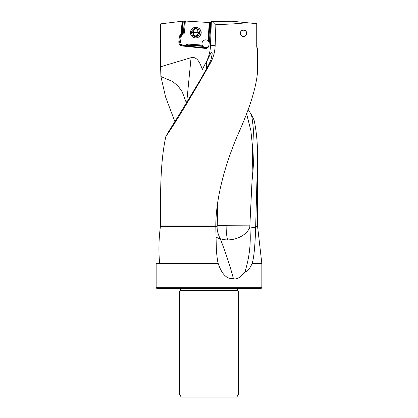 <?xml version="1.0" encoding="UTF-8"?>
<svg xmlns="http://www.w3.org/2000/svg" width="418" height="418" viewBox="0 0 418 418"><rect width="100%" height="100%" fill="white"/><g stroke="black" fill="none" stroke-linecap="round" stroke-linejoin="round"><path stroke-width="0.63" d="M159.681 263.648C158.553 252.326 158.694 240.789 160.115 229.038L160.428 225.981C160.538 195.708 159.932 163.166 165.873 136.414C174.107 124.951 191.935 95.617 210.087 63.667C213.237 58.123 214.93 52.098 215.16 45.588L215.876 24.51C228.312 24.301 238.573 23.695 246.662 22.682L256.736 23.68L256.736 46.727L256.877 47.521L257.54 48.002L257.577 49.428L257.404 73.359C255.863 88.882 249.227 109.594 237.502 135.484C226.368 161.698 215.934 195.493 215.787 225.892L216.399 251.134L217.491 260.529L218.253 263.648C222.872 277.238 228.74 278.937 233.416 278.602C229.978 265.649 225.621 252.425 220.343 238.939L220.223 238.694A19.447 13.068 165.3 0 0 227.622 239.906A19.447 13.068 165.3 0 0 249.828 227.22C251.626 248.783 247.372 263.57 245.073 271.627C246.468 271.188 247.785 272.51 252.101 263.648C253.898 258.058 255.074 246.139 255.633 227.894L249.797 226.911L251.997 181.407C254.813 154.597 254.656 132.443 251.526 114.95L254.076 120.039C256.485 131.069 257.655 143.656 257.577 157.795L255.633 227.894M240.219 33.304C240.784 37.824 246.427 37.573 246.751 33.304C246.432 29.046 240.789 28.779 240.219 33.304M246.662 22.682L232.027 21.224L213.028 21.558L215.876 24.51M213.028 21.558L211.341 21.59L210.505 45.588C210.264 52.036 208.545 58.06 205.342 63.667L202.255 69.56C200.003 62.042 197.045 58.008 193.388 57.47L191.073 57.679L160.585 66.775L160.585 23.868L182.217 21.213L180.842 34.36L183.46 32.661L184.51 33.032L182.149 35.107A3.266 3.25 -90 0 0 181.057 37.223L180.597 41.628A3.266 3.25 -90 0 0 183.492 45.217L184.26 45.296A3.266 3.25 -90 0 0 186.741 44.507L187.259 44.052L202.192 45.055L202.521 45.865L201.716 45.886L204.35 47.804A3.266 3.25 -90 0 0 205.985 48.415M185.477 45.802L204.12 47.772L202.082 46.283L186.465 45.233A4.044 4.028 90 0 1 185.477 45.802L183.523 46.069L205.374 48.41A3.266 3.25 90 0 0 208.948 45.505L210.197 33.607A81.98 81.667 90 0 0 210.641 25.038A81.98 81.667 90 0 0 210.594 22.17L211.623 22.18M205.374 48.41L182.426 45.99A4.044 4.028 90 0 1 178.841 41.544L179.306 37.139A4.044 4.028 90 0 1 180.66 34.522L180.842 34.36M160.585 66.775L160.909 76.546L165.596 97.018L174.881 121.607M255.487 226.692L257.619 226.692L257.577 225.981L255.445 225.981M252.101 263.648L261.851 263.648L257.619 226.692M209 288.519L156.922 288.519L261.078 288.519L261.851 287.741L156.149 287.741L156.149 263.648L218.253 263.648M245.073 271.627C240.512 277.495 236.625 279.82 233.416 278.602M165.873 136.414L169.191 130.641C179.442 114.595 192.238 93.292 201.204 78.354L209.287 63.667L211.1 59.309L212.177 54.058L211.848 51.842L211.111 52.449L206.691 61.613L205.06 64.147M220.343 238.939A19.432 13.235 -11.9 0 1 216.049 236.996M227.622 239.906A19.447 5.251 90 0 1 226.133 226.337A19.447 5.251 90 0 1 226.138 225.72L217.271 225.558L217.135 226.342C216.937 230.083 217.966 234.2 220.223 238.694M249.828 227.22L249.797 226.911M226.138 225.72L249.792 225.84M251.997 181.407L252.634 147.517L250.852 130.5L246.51 113.435M217.271 225.558L217.637 203.179M251.526 114.95L248.093 109.37M209.977 22.582L184.244 20.963L183.46 32.661M209.836 22.572L208.801 41.251A3.266 3.25 90 0 1 209.219 41.925L210.097 33.56A81.51 81.202 -90 0 0 210.489 28.074A81.51 81.202 -90 0 0 210.505 22.619L209.627 22.562L208.399 41.241A3.887 3.872 90 0 1 209.219 42.913M210.505 22.619L210.933 22.645M208.603 41.011L208.42 40.677M208.963 45.348A3.887 3.872 90 0 1 204.924 47.595L204.58 47.537C203.509 47.302 202.714 46.748 202.187 45.865M205.698 48.41L204.12 47.772M186.465 45.233L187.112 44.851L201.837 45.839M183.946 46.09L184.113 46.069A4.044 4.028 -90 0 0 184.249 46.079M202.082 46.283L201.716 45.886M187.112 44.851L187.457 44.851L187.259 44.052M202.192 45.055A3.887 3.872 90 0 1 208.065 40.567L208.728 41.241M200.358 29.908A4.666 4.645 90 0 1 200.358 35.3M184.244 20.963L183.063 21.109L181.72 33.91M182.457 33.262L183.267 21.083M183.063 21.109L182.217 21.213M186.386 102.927L182.196 91.814L178.052 85.962L172.462 81.447L160.909 76.546M206.424 69.153L206.691 61.613M206.387 63.541L206.691 68.129L206.659 68.965L206.33 68.761M209 291.936L238.615 291.936L238.615 393.981L179.385 393.981L179.385 291.936L209 291.936M238.615 393.981L236.813 397.1L181.187 397.1L179.385 393.981M205.839 39.856A3.887 3.872 -90 0 0 201.972 43.744A3.887 3.872 -90 0 0 205.64 47.626M195.718 27.322L195.828 27.322A5.288 5.267 90 0 1 201.089 32.782A5.288 5.267 90 0 1 195.828 37.892L195.718 37.892A5.288 5.267 -90 0 0 200.985 32.782A5.288 5.267 -90 0 0 195.718 27.322A5.288 5.267 -90 0 0 190.456 32.426A5.288 5.267 -90 0 0 195.718 37.892M195.88 28.57A4.044 4.028 -90 0 0 191.596 32.338A4.044 4.028 -90 0 0 195.342 36.638A4.044 4.028 -90 0 0 199.632 32.876A4.044 4.028 -90 0 0 195.88 28.57M196.826 35.796A0.632 0.627 90 0 1 196.382 35.567A1.332 1.327 -90 0 0 194.454 35.441A0.632 0.627 90 0 1 193.44 34.757A1.332 1.327 -90 0 0 192.588 33.017A0.632 0.627 90 0 1 192.672 31.794A1.332 1.327 -90 0 0 193.743 30.185A0.632 0.627 90 0 1 194.84 29.641A1.332 1.327 -90 0 0 196.768 29.772A0.632 0.627 90 0 1 197.782 30.457A1.332 1.327 -90 0 0 198.634 32.191A0.632 0.627 90 0 1 198.555 33.419A1.332 1.327 -90 0 0 197.479 35.028A0.632 0.627 90 0 1 196.826 35.796M197.165 35.796L195.358 35.086M197.578 29.605L196.157 30.122M194.741 29.417L192.489 32.374L194.328 35.608M243.793 30.211A3.109 3.109 0 0 0 240.392 32.996A3.109 3.109 0 0 0 243.177 36.397A3.109 3.109 0 0 0 246.578 33.612A3.109 3.109 0 0 0 243.793 30.211M217.135 226.342L215.782 226.316M215.787 225.981L160.428 225.981M215.16 45.588L210.505 45.588M160.387 226.692L215.792 226.692M208.885 41.356L208.399 41.225M209.235 42.788A2.801 2.785 -90 0 0 208.66 41.549M204.58 47.537L204.167 47.804M204.924 47.595A2.801 2.785 -90 0 0 208.404 46.999M182.426 45.99L184.113 46.069L184.26 45.296M187.457 44.851L202.521 45.865M208.065 40.567L209.266 22.535M185.315 20.937L184.51 33.032M184.474 20.937L183.69 32.661L181.574 34.522L180.66 34.522M182.546 21.172L181.166 34.36M186.71 102.389L191.073 57.679M209.287 63.667L210.087 63.667M211.111 52.449A19.432 16.401 -90 0 1 212.198 53.394M237.523 290.594L180.477 290.594L180.294 291.032L237.706 291.032L237.523 288.519M182.149 35.107L181.574 34.522A4.044 4.028 -90 0 0 180.221 37.139L181.057 37.223M180.597 41.628L179.756 41.544A4.044 4.028 -90 0 0 183.34 45.99L183.492 45.217M179.306 37.139L180.221 37.139L179.756 41.544L178.841 41.544M187.055 44.888L186.741 44.507M196.382 35.567L196.737 35.567M196.768 29.772L197.124 29.772M193.743 30.185L194.104 30.185M192.672 31.794L193.027 31.794M192.588 33.017L192.949 33.017M193.44 34.757L193.8 34.757M192.489 32.374L199.078 32.813M257.577 225.981L257.577 157.795M261.851 287.741L261.851 263.648M156.922 288.519L156.149 287.741M237.706 291.032L238.615 291.936M180.294 291.032L179.385 291.936M180.477 288.519L180.477 290.594M196.246 30.127L195.864 30.127"/></g></svg>
